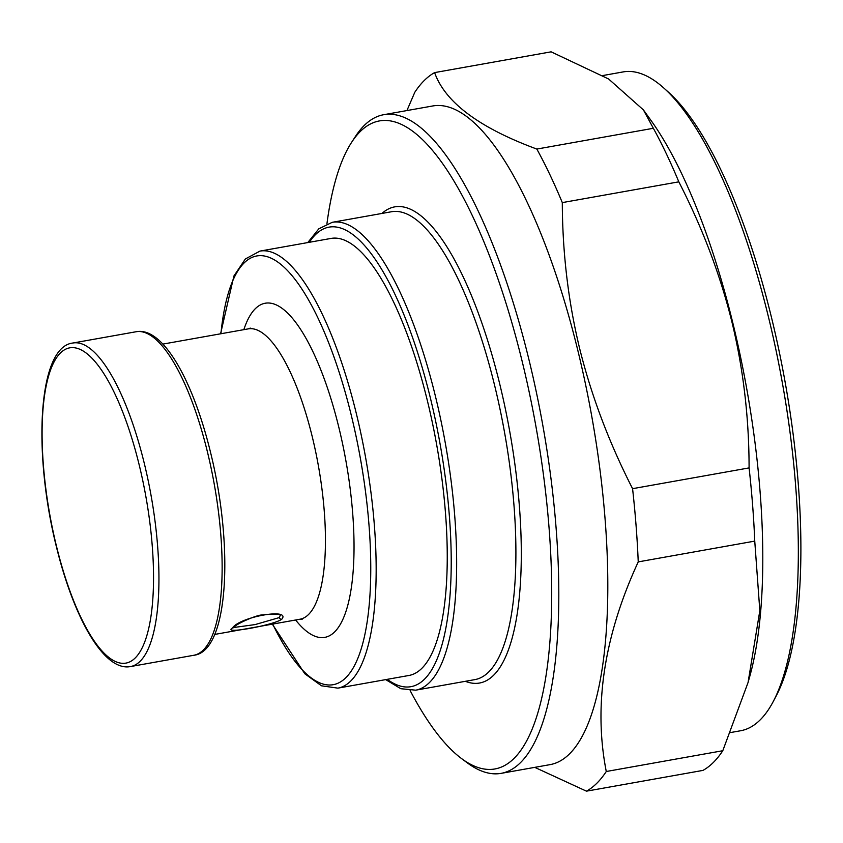 <?xml version="1.0" encoding="UTF-8"?>
<svg xmlns="http://www.w3.org/2000/svg" width="843" height="843" viewBox="0 0 843 843"><rect width="100%" height="100%" fill="white"/><g stroke="black" fill="none" stroke-linecap="round" stroke-linejoin="round"><path stroke-width="1.26" d="M281.794 619.226C273.522 625.316 221.614 634.568 232.426 628.035C239.454 616.876 291.372 607.645 281.794 619.226A2.107 1.96 -134.8 0 1 279.328 617.571L255.06 624.589L233.385 627.561M427.243 400.151A221.962 67.777 -100.1 0 0 331.057 238.421L259.96 251.098A221.962 67.777 79.9 0 1 356.157 412.828A221.962 67.777 79.9 0 1 337.885 688.141L408.981 675.464A221.962 67.777 79.9 0 0 427.243 400.151M326.926 223.859A329.097 100.486 -100.1 0 1 351.542 142.446A329.097 100.486 -100.1 0 1 522.017 360.762A329.097 100.486 79.9 0 1 546.243 674.242A329.097 100.486 79.9 0 1 461.384 758.447A329.097 100.486 79.9 0 1 410.141 690.565M501.132 773.358L550.131 764.622A334.513 102.14 79.9 0 0 577.655 349.708A334.513 102.14 -100.1 0 0 432.68 105.976L383.681 114.711A334.513 102.14 -100.1 0 1 528.656 358.444A334.513 102.14 79.9 0 1 501.132 773.358A334.513 102.14 79.9 0 1 467.033 762.662L461.384 758.447M383.681 114.711A334.513 102.14 -100.1 0 0 355.388 136.534L351.542 142.446M586.465 791.166L702.978 770.397A369.013 112.677 79.9 0 0 722.788 750.723L606.275 771.503A369.013 112.677 79.9 0 1 586.465 791.166L534.768 767.362M606.275 771.503C593.388 705.823 604.041 635.949 638.235 561.891A369.013 112.677 79.9 0 0 632.577 488.677C609.046 442.522 591.428 395.894 579.721 348.802C568.277 301.657 562.471 252.932 562.302 202.605A369.013 112.677 -100.1 0 0 536.833 149.063C479.214 127.778 445.136 102.288 434.609 72.603A369.013 112.677 -100.1 0 0 414.798 92.277L406.927 110.57M632.577 488.677L749.09 467.907A369.013 112.677 79.9 0 1 754.748 541.111L638.235 561.891M749.09 467.907C749.037 417.538 743.305 368.791 731.861 321.678C720.164 274.597 702.482 227.979 678.826 181.835A369.013 112.677 -100.1 0 0 653.346 128.284L643.42 109.917L650.712 120.043A334.608 102.172 -100.1 0 1 732.609 322.058A334.608 102.172 79.9 0 1 749.859 676.065L748.068 682.493L759.828 610.69L754.748 541.111M722.788 750.723L748.068 682.493M678.826 181.835L562.302 202.605M643.42 109.917L608.646 79.021L551.122 51.834L434.609 72.603M653.346 128.284L536.833 149.063M663.947 88.146L668.678 92.403A329.213 100.517 -100.1 0 1 771.197 316.304A329.213 100.517 79.9 0 1 776.266 695.791L773.305 701.418A334.608 102.172 79.9 0 0 768.152 315.714A334.608 102.172 -100.1 0 0 663.947 88.146A334.608 102.172 -100.1 0 0 623.146 71.918L602.861 75.533M773.305 701.418A334.608 102.172 79.9 0 1 740.618 730.755L730.67 732.525M280.108 615.685L279.328 617.571M56.534 546.443A160.096 48.883 79.9 0 1 60.369 353.038A160.096 48.883 79.9 0 1 139.095 464.514A160.096 48.883 79.9 0 1 135.259 657.919A160.096 48.883 79.9 0 1 56.534 546.443M72.919 343.017A164.311 50.169 79.9 0 1 144.132 462.733A164.311 50.169 79.9 0 1 130.612 666.539L193.806 655.274A164.311 50.169 79.9 0 0 207.325 451.469A164.311 50.169 79.9 0 0 136.113 331.742L72.919 343.017C38.093 346.663 32.635 451.616 56.397 546.749C74.163 619.141 104.332 671.86 130.612 666.539M162.847 344.102L248.242 328.875A147.462 45.027 -100.1 0 1 312.152 436.305A147.462 45.027 79.9 0 1 300.013 619.215L214.617 634.442M295.619 619.995A169.696 51.813 79.9 0 0 349.107 599.889A169.696 51.813 79.9 0 0 338.728 426.906A169.696 51.813 -100.1 0 0 243.848 329.655M220.929 333.744A217.757 66.492 79.9 0 1 275.44 260.508A217.757 66.492 79.9 0 1 351.12 414.608A217.757 66.492 79.9 0 1 358.939 655.517A217.757 66.492 79.9 0 1 272.7 624.083M309.36 242.289A233.406 71.265 79.9 0 1 430.193 397.222A233.406 71.265 79.9 0 1 387.285 679.332M332.258 222.31A237.621 72.551 79.9 0 1 435.23 395.441A237.621 72.551 79.9 0 1 415.683 690.175L474.925 679.606A237.621 72.551 -100.1 0 0 494.483 384.872A237.621 72.551 -100.1 0 0 391.5 211.741L332.258 222.31L318.823 228.811L307.769 242.573M465.368 681.313A241.836 73.836 -100.1 0 0 499.509 383.091A241.836 73.836 -100.1 0 0 381.942 213.448M232.426 628.035A2.107 1.96 45.2 0 0 233.406 627.529A2.107 1.96 45.2 0 0 233.427 627.519C237.041 623.346 256.493 615.211 261.488 615C275.292 613.715 281.509 613.946 280.118 615.706L280.087 615.622M136.113 331.742C162.393 326.42 192.562 379.139 210.328 451.532C234.091 546.675 228.632 651.618 193.806 655.274M248.242 328.875L250.276 328.096M302.184 619.247L300.013 619.215M220.571 333.807L233.901 275.998L245.366 258.97L259.96 251.098M272.342 624.147L304.829 673.778L321.478 685.802L337.885 688.141M385.694 679.616L400.825 688.71L415.683 690.175M233.037 627.181L232.984 628.024L233.416 627.519"/></g></svg>
